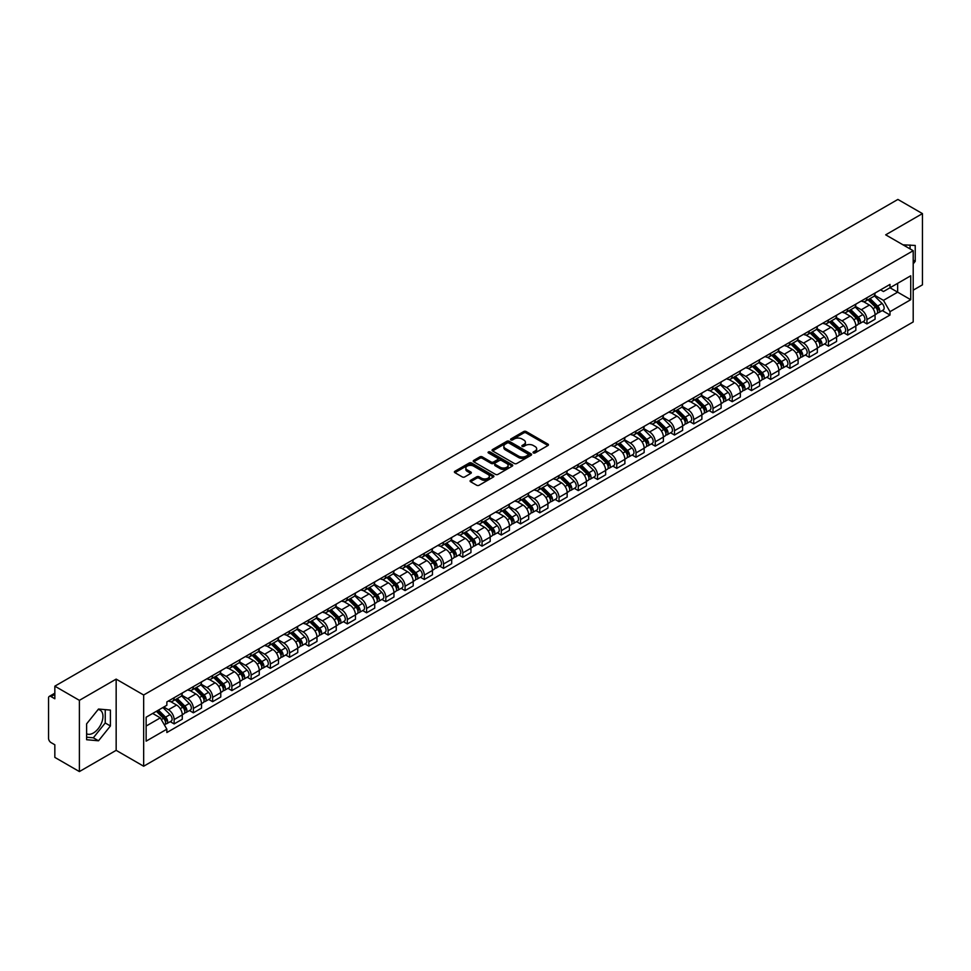 <?xml version="1.0" encoding="UTF-8"?>
<svg xmlns="http://www.w3.org/2000/svg" width="971" height="971" viewBox="0 0 971 971"><rect width="100%" height="100%" fill="white"/><g stroke="black" fill="none" stroke-linecap="round" stroke-linejoin="round"><path stroke-width="1.46" d="M533.395 452.935A1.202 0.692 0 0 0 535.094 452.935L547.96 445.507A1.711 0.983 0 0 0 548.457 444.803A1.711 0.983 0 0 0 547.96 444.111L526.161 431.525A1.711 0.983 0 0 0 523.745 431.525L510.88 438.953A1.202 0.692 0 0 0 512.567 439.936L514.242 438.977A5.474 3.168 0 0 1 521.985 438.977L523.806 440.021A5.474 3.168 0 0 1 525.408 442.254A5.474 3.168 0 0 1 523.806 444.5L522.143 445.458A1.202 0.692 0 0 0 523.83 446.429L525.493 445.471A5.474 3.168 0 0 1 533.249 445.471L535.07 446.526A5.474 3.168 0 0 1 536.672 448.76A5.474 3.168 0 0 1 535.07 450.993L533.395 451.952A1.202 0.692 0 0 0 533.395 452.935L533.395 451.952M903.091 244.886A13.606 7.853 -60 0 1 904.948 245.481A13.606 7.853 -60 0 1 906.404 246.792M98.132 709.522A13.606 7.853 -60 0 1 100.134 710.141A13.606 7.853 -60 0 1 102.222 721.04A13.606 7.853 -60 0 1 93.325 733.032A13.606 7.853 -60 0 1 86.613 733.748M470.583 480.317A1.711 0.983 0 0 0 470.085 481.021A1.711 0.983 0 0 0 470.583 481.725L476.7 485.257A1.711 0.983 0 0 0 479.116 485.257L493.414 477.004A1.711 0.983 0 0 0 493.911 476.3A1.711 0.983 0 0 0 493.414 475.608L471.615 463.021A1.711 0.983 0 0 0 469.187 463.021L454.901 471.275A1.711 0.983 0 0 0 454.404 471.967A1.711 0.983 0 0 0 454.901 472.671L462.293 476.931A1.711 0.983 0 0 0 464.708 476.931L470.826 473.399A1.711 0.983 0 0 0 471.323 472.707A1.711 0.983 0 0 0 470.826 472.003L467.16 469.891A4.576 2.646 0 0 1 465.825 468.022A4.576 2.646 0 0 1 468.653 465.57A4.576 2.646 0 0 1 473.642 466.153L487.988 474.431A4.576 2.646 0 0 1 489.335 476.3A4.576 2.646 0 0 1 486.507 478.752A4.576 2.646 0 0 1 481.519 478.169L479.116 476.797A1.711 0.983 0 0 0 476.7 476.797L470.583 480.317L470.583 481.725M143.659 695.005L116.156 679.117L79.391 700.346L54.837 686.169L897.896 199.431L922.45 213.608L885.686 234.836L913.201 250.712L143.659 695.005L143.659 766.228L913.201 321.935L913.201 250.712M514.363 463.507A1.711 0.983 0 0 0 516.778 463.507L531.064 455.265A1.711 0.983 0 0 0 531.574 454.562A1.711 0.983 0 0 0 531.064 453.858L509.277 441.283A1.711 0.983 0 0 0 506.85 441.283L492.564 449.524A1.711 0.983 0 0 0 492.066 450.228A1.711 0.983 0 0 0 492.564 450.92L514.363 463.507M488.862 453.19A1.202 0.692 0 0 1 490.076 453.36L490.076 451.94L512.239 464.733A1.711 0.983 0 0 1 512.737 465.437A1.711 0.983 0 0 1 512.239 466.129L497.953 474.382A1.711 0.983 0 0 1 495.526 474.382L473.739 461.795L473.739 460.4A1.711 0.983 0 0 0 473.229 461.104A1.711 0.983 0 0 0 473.739 461.795M473.739 460.4L479.844 456.868A1.711 0.983 0 0 1 482.271 456.868L491.108 461.978A1.711 0.983 0 0 0 493.535 461.978L497.589 459.635A1.711 0.983 0 0 0 498.087 458.931A1.711 0.983 0 0 0 497.589 458.227L488.389 452.923A1.202 0.692 0 0 1 490.076 451.94M79.391 700.346L79.391 771.569L54.837 757.392L54.837 744.781L51.014 742.584A3.483 2.015 -120 0 1 48.55 738.3L48.55 697.991A3.483 2.015 -120 0 1 49.278 696.401L54.837 693.185M913.201 290.171L922.45 284.831L922.45 213.608M79.391 771.569L116.156 750.34L143.659 766.228M54.837 686.169L54.837 698.78L51.014 696.571A3.483 2.015 -120 0 0 49.278 696.401M866.933 297.721A8.023 4.637 60 0 1 865.27 301.326L873.415 296.628A8.023 4.637 -120 0 0 875.077 293.024M855.378 306.363L861.265 309.761A8.023 4.637 60 0 1 866.933 319.593L875.077 314.883A8.023 4.637 -120 0 0 869.409 305.052L863.571 301.69M875.077 314.883L875.077 319.228L866.933 323.926L863.037 321.68M865.27 301.326A8.023 4.637 60 0 1 861.326 300.961M866.933 319.593L866.933 323.926M847.695 308.827A8.023 4.637 60 0 1 846.032 312.431L854.177 307.734A8.023 4.637 -120 0 0 855.839 304.129M843.787 332.786L847.695 335.044L855.839 330.346L855.839 326.001A8.023 4.637 -120 0 0 850.159 316.17L844.333 312.808M846.032 312.431A8.023 4.637 60 0 1 842.075 312.067M836.14 317.468L842.015 320.867A8.023 4.637 60 0 1 847.695 330.698L847.695 335.044M828.445 319.945A8.023 4.637 60 0 1 826.782 323.549L834.926 318.84A8.023 4.637 -120 0 0 836.589 315.247M824.549 343.904L828.445 346.149L836.589 341.452L836.589 337.107A8.023 4.637 -120 0 0 830.909 327.276L825.083 323.913M826.782 323.549A8.023 4.637 60 0 1 822.838 323.185M816.89 328.586L822.777 331.985A8.023 4.637 60 0 1 828.445 341.804L828.445 346.149M809.207 331.05A8.023 4.637 60 0 1 807.544 334.655L815.689 329.958A8.023 4.637 -120 0 0 817.339 326.353M805.299 355.01L809.207 357.267L817.339 352.558L817.339 348.213A8.023 4.637 -120 0 0 811.671 338.394L805.845 335.019M807.544 334.655A8.023 4.637 60 0 1 803.587 334.291M797.652 339.692L803.527 343.091A8.023 4.637 60 0 1 809.207 352.922L809.207 357.267M789.957 342.168A8.023 4.637 60 0 1 788.294 345.761L796.438 341.064A8.023 4.637 -120 0 0 798.101 337.459M786.061 366.116L789.957 368.373L798.101 363.676L798.101 359.331A8.023 4.637 -120 0 0 792.421 349.499L786.595 346.137M788.294 345.761A8.023 4.637 60 0 1 784.35 345.409M778.402 350.81L784.289 354.197A8.023 4.637 60 0 1 789.957 364.028L789.957 368.373M770.719 353.274A8.023 4.637 60 0 1 769.056 356.879L777.188 352.182A8.023 4.637 -120 0 0 778.851 348.577M766.811 377.234L770.719 379.491L778.851 374.782L778.851 370.437A8.023 4.637 -120 0 0 773.183 360.605L767.357 357.243M769.056 356.879A8.023 4.637 60 0 1 765.099 356.515M759.164 361.916L765.039 365.314A8.023 4.637 60 0 1 770.719 375.146L770.719 379.491M751.469 364.38A8.023 4.637 60 0 1 749.806 367.985L757.95 363.288A8.023 4.637 -120 0 0 759.613 359.683M747.561 388.339L751.469 390.597L759.613 385.9L759.613 381.554A8.023 4.637 -120 0 0 753.933 371.723L748.107 368.361M749.806 367.985A8.023 4.637 60 0 1 745.862 367.621M739.914 373.022L745.801 376.42A8.023 4.637 60 0 1 751.469 386.252L751.469 390.597M732.219 375.498A8.023 4.637 60 0 1 730.568 379.103L738.7 374.393A8.023 4.637 -120 0 0 740.363 370.801M728.323 399.457L732.219 401.703L740.363 397.005L740.363 392.66A8.023 4.637 -120 0 0 734.695 382.829L728.869 379.467M730.568 379.103A8.023 4.637 60 0 1 726.611 378.739M720.664 384.14L726.551 387.538A8.023 4.637 60 0 1 732.219 397.357L732.219 401.703M712.981 386.604A8.023 4.637 60 0 1 711.318 390.208L719.462 385.511A8.023 4.637 -120 0 0 721.125 381.906M709.073 410.563L712.981 412.821L721.125 408.111L721.125 403.766A8.023 4.637 -120 0 0 715.445 393.947L709.619 390.585M711.318 390.208A8.023 4.637 60 0 1 707.374 389.844M701.426 395.246L707.301 398.644A8.023 4.637 60 0 1 712.981 408.475L712.981 412.821M693.731 397.722A8.023 4.637 60 0 1 692.068 401.326L700.212 396.617A8.023 4.637 -120 0 0 701.875 393.012M689.835 421.669L693.731 423.926L701.875 419.229L701.875 414.884A8.023 4.637 -120 0 0 696.207 405.053L690.381 401.691M692.068 401.326A8.023 4.637 60 0 1 688.123 400.962M682.176 406.364L688.063 409.75A8.023 4.637 60 0 1 693.731 419.581L693.731 423.926M674.493 408.827A8.023 4.637 60 0 1 672.83 412.432L680.974 407.735A8.023 4.637 -120 0 0 682.637 404.13M670.585 432.787L674.493 435.044L682.637 430.335L682.637 425.99A8.023 4.637 -120 0 0 676.957 416.171L671.131 412.796M672.83 412.432A8.023 4.637 60 0 1 668.873 412.068M662.938 417.469L668.813 420.868A8.023 4.637 60 0 1 674.493 430.699L674.493 435.044M655.243 419.945A8.023 4.637 60 0 1 653.58 423.538L661.724 418.841A8.023 4.637 -120 0 0 663.387 415.236M651.347 443.893L655.243 446.15L663.387 441.453L663.387 437.108A8.023 4.637 -120 0 0 657.719 427.276L651.881 423.914M653.58 423.538A8.023 4.637 60 0 1 649.635 423.174M643.688 428.575L649.575 431.974A8.023 4.637 60 0 1 655.243 441.805L655.243 446.15M636.005 431.051A8.023 4.637 60 0 1 634.342 434.656L642.486 429.947A8.023 4.637 -120 0 0 644.149 426.354M632.097 455.011L636.005 457.256L644.149 452.559L644.149 448.214A8.023 4.637 -120 0 0 638.469 438.382L632.643 435.02M634.342 434.656A8.023 4.637 60 0 1 630.385 434.292M624.45 439.693L630.325 443.092A8.023 4.637 60 0 1 636.005 452.911L636.005 457.256M616.755 442.157A8.023 4.637 60 0 1 615.092 445.762L623.236 441.065A8.023 4.637 -120 0 0 624.899 437.46M612.859 466.116L616.755 468.374L624.899 463.665L624.899 459.332A8.023 4.637 -120 0 0 619.231 449.5L613.393 446.138M615.092 445.762A8.023 4.637 60 0 1 611.147 445.398M605.2 450.799L611.087 454.197A8.023 4.637 60 0 1 616.755 464.029L616.755 468.374M597.517 453.275A8.023 4.637 60 0 1 595.854 456.88L603.998 452.17A8.023 4.637 -120 0 0 605.649 448.566M593.609 477.222L597.517 479.48L605.649 474.783L605.649 470.437A8.023 4.637 -120 0 0 599.981 460.606L594.155 457.244M595.854 456.88A8.023 4.637 60 0 1 591.897 456.516M585.962 461.917L591.837 465.303A8.023 4.637 60 0 1 597.517 475.135L597.517 479.48M578.267 464.381A8.023 4.637 60 0 1 576.604 467.986L584.748 463.288A8.023 4.637 -120 0 0 586.411 459.684M574.371 488.34L578.267 490.598L586.411 485.888L586.411 481.543A8.023 4.637 -120 0 0 580.731 471.724L574.905 468.35M576.604 467.986A8.023 4.637 60 0 1 572.659 467.621M566.712 473.023L572.599 476.421A8.023 4.637 60 0 1 578.267 486.253L578.267 490.598M559.029 475.499A8.023 4.637 60 0 1 557.366 479.091L565.498 474.394A8.023 4.637 -120 0 0 567.161 470.789M555.121 499.446L559.029 501.704L567.161 497.006L567.161 492.661A8.023 4.637 -120 0 0 561.493 482.83L555.667 479.468M557.366 479.091A8.023 4.637 60 0 1 553.409 478.739M547.474 484.141L553.349 487.527A8.023 4.637 60 0 1 559.029 497.358L559.029 501.704M539.779 486.605A8.023 4.637 60 0 1 538.116 490.209L546.26 485.5A8.023 4.637 -120 0 0 547.923 481.907M535.871 510.564L539.779 512.809L547.923 508.112L547.923 503.767A8.023 4.637 -120 0 0 542.243 493.936L536.417 490.573M538.116 490.209A8.023 4.637 60 0 1 534.171 489.845M528.224 495.246L534.111 498.645A8.023 4.637 60 0 1 539.779 508.464L539.779 512.809M520.529 497.71A8.023 4.637 60 0 1 518.878 501.315L527.01 496.618A8.023 4.637 -120 0 0 528.673 493.013M516.633 521.67L520.541 523.927L528.673 519.23L528.673 514.885A8.023 4.637 -120 0 0 523.005 505.054L517.179 501.691M518.878 501.315A8.023 4.637 60 0 1 514.921 500.951M508.974 506.352L514.861 509.751A8.023 4.637 60 0 1 520.541 519.582L520.541 523.927M501.291 508.828A8.023 4.637 60 0 1 499.628 512.433L507.772 507.724A8.023 4.637 -120 0 0 509.435 504.119M497.383 532.788L501.291 535.033L509.435 530.336L509.435 525.991A8.023 4.637 -120 0 0 503.755 516.159L497.929 512.797M499.628 512.433A8.023 4.637 60 0 1 495.683 512.069M489.736 517.47L495.611 520.857A8.023 4.637 60 0 1 501.291 530.688L501.291 535.033M482.041 519.934A8.023 4.637 60 0 1 480.378 523.539L488.522 518.842A8.023 4.637 -120 0 0 490.185 515.237M478.145 543.894L482.041 546.151L490.185 541.442L490.185 537.097A8.023 4.637 -120 0 0 484.517 527.277L478.691 523.903M480.378 523.539A8.023 4.637 60 0 1 476.433 523.175M470.486 528.576L476.373 531.974A8.023 4.637 60 0 1 482.041 541.806L482.041 546.151M462.803 531.052A8.023 4.637 60 0 1 461.14 534.645L469.284 529.948A8.023 4.637 -120 0 0 470.947 526.343M458.895 554.999L462.803 557.257L470.947 552.56L470.947 548.214A8.023 4.637 -120 0 0 465.267 538.383L459.441 535.021M461.14 534.645A8.023 4.637 60 0 1 457.183 534.293M451.248 539.694L457.123 543.08A8.023 4.637 60 0 1 462.803 552.912L462.803 557.257M443.553 542.158A8.023 4.637 60 0 1 441.89 545.763L450.034 541.053A8.023 4.637 -120 0 0 451.697 537.461M439.657 566.117L443.553 568.363L451.697 563.666L451.697 559.32A8.023 4.637 -120 0 0 446.029 549.489L440.191 546.127M441.89 545.763A8.023 4.637 60 0 1 437.945 545.399M431.998 550.8L437.885 554.198A8.023 4.637 60 0 1 443.553 564.017L443.553 568.363M424.315 553.264A8.023 4.637 60 0 1 422.652 556.869L430.796 552.171A8.023 4.637 -120 0 0 432.459 548.566M420.407 577.223L424.315 579.481L432.459 574.783L432.459 570.438A8.023 4.637 -120 0 0 426.779 560.607L420.953 557.245M422.652 556.869A8.023 4.637 60 0 1 418.695 556.504M412.76 561.906L418.635 565.304A8.023 4.637 60 0 1 424.315 575.135L424.315 579.481M405.065 564.382A8.023 4.637 60 0 1 403.402 567.986L411.546 563.277A8.023 4.637 -120 0 0 413.209 559.684M401.169 588.341L405.065 590.586L413.209 585.889L413.209 581.544A8.023 4.637 -120 0 0 407.541 571.713L401.703 568.351M403.402 567.986A8.023 4.637 60 0 1 399.457 567.622M393.51 573.024L399.397 576.41A8.023 4.637 60 0 1 405.065 586.241L405.065 590.586M385.827 575.487A8.023 4.637 60 0 1 384.164 579.092L392.308 574.395A8.023 4.637 -120 0 0 393.959 570.79M381.919 599.447L385.827 601.704L393.959 596.995L393.959 592.65A8.023 4.637 -120 0 0 388.291 582.831L382.465 579.456M384.164 579.092A8.023 4.637 60 0 1 380.207 578.728M374.272 584.129L380.147 587.528A8.023 4.637 60 0 1 385.827 597.359L385.827 601.704M366.577 586.605A8.023 4.637 60 0 1 364.914 590.198L373.058 585.501A8.023 4.637 -120 0 0 374.721 581.896M362.681 610.553L366.577 612.81L374.721 608.113L374.721 603.768A8.023 4.637 -120 0 0 369.041 593.936L363.215 590.574M364.914 590.198A8.023 4.637 60 0 1 360.969 589.846M355.022 595.247L360.909 598.634A8.023 4.637 60 0 1 366.577 608.465L366.577 612.81M347.339 597.711A8.023 4.637 60 0 1 345.676 601.316L353.808 596.619A8.023 4.637 -120 0 0 355.471 593.014M343.431 621.671L347.339 623.916L355.471 619.219L355.471 614.874A8.023 4.637 -120 0 0 349.803 605.042L343.977 601.68M345.676 601.316A8.023 4.637 60 0 1 341.719 600.952M335.784 606.353L341.658 609.752A8.023 4.637 60 0 1 347.339 619.571L347.339 623.916M328.089 608.817A8.023 4.637 60 0 1 326.426 612.422L334.57 607.725A8.023 4.637 -120 0 0 336.233 604.12M324.18 632.776L328.089 635.034L336.233 630.337L336.233 625.992A8.023 4.637 -120 0 0 330.553 616.16L324.727 612.798M326.426 612.422A8.023 4.637 60 0 1 322.481 612.058M316.534 617.459L322.421 620.857A8.023 4.637 60 0 1 328.089 630.689L328.089 635.034M308.839 619.935A8.023 4.637 60 0 1 307.188 623.54L315.32 618.83A8.023 4.637 -120 0 0 316.983 615.238M304.943 643.894L308.851 646.14L316.983 641.443L316.983 637.097A8.023 4.637 -120 0 0 311.315 627.266L305.489 623.904M307.188 623.54A8.023 4.637 60 0 1 303.231 623.176M297.284 628.577L303.17 631.975A8.023 4.637 60 0 1 308.851 641.795L308.851 646.14M289.601 631.041A8.023 4.637 60 0 1 287.938 634.646L296.082 629.948A8.023 4.637 -120 0 0 297.745 626.344M285.692 655L289.601 657.258L297.745 652.548L297.745 648.203A8.023 4.637 -120 0 0 292.065 638.384L286.239 635.01M287.938 634.646A8.023 4.637 60 0 1 283.993 634.281M278.046 639.683L283.92 643.081A8.023 4.637 60 0 1 289.601 652.913L289.601 657.258M270.351 642.159A8.023 4.637 60 0 1 268.688 645.751L276.832 641.054A8.023 4.637 -120 0 0 278.495 637.449M266.455 666.106L270.351 668.364L278.495 663.666L278.495 659.321A8.023 4.637 -120 0 0 272.827 649.49L267.001 646.128M268.688 645.751A8.023 4.637 60 0 1 264.743 645.399M258.796 650.801L264.682 654.187A8.023 4.637 60 0 1 270.351 664.018L270.351 668.364M251.113 653.265A8.023 4.637 60 0 1 249.45 656.869L257.594 652.172A8.023 4.637 -120 0 0 259.257 648.567M247.204 677.224L251.113 679.469L259.257 674.772L259.257 670.427A8.023 4.637 -120 0 0 253.577 660.596L247.751 657.233M249.45 656.869A8.023 4.637 60 0 1 245.493 656.505M239.558 661.906L245.432 665.305A8.023 4.637 60 0 1 251.113 675.136L251.113 679.469M231.863 664.37A8.023 4.637 60 0 1 230.2 667.975L238.344 663.278A8.023 4.637 -120 0 0 240.007 659.673M227.967 688.33L231.863 690.587L240.007 685.89L240.007 681.545A8.023 4.637 -120 0 0 234.339 671.714L228.501 668.351M230.2 667.975A8.023 4.637 60 0 1 226.255 667.611M220.308 673.012L226.194 676.411A8.023 4.637 60 0 1 231.863 686.242L231.863 690.587M212.625 675.488A8.023 4.637 60 0 1 210.962 679.093L219.106 674.384A8.023 4.637 -120 0 0 220.769 670.791M208.716 699.448L212.625 701.693L220.769 696.996L220.769 692.651A8.023 4.637 -120 0 0 215.089 682.819L209.263 679.457M210.962 679.093A8.023 4.637 60 0 1 207.005 678.729M201.07 684.13L206.944 687.529A8.023 4.637 60 0 1 212.625 697.348L212.625 701.693M193.375 686.594A8.023 4.637 60 0 1 191.712 690.199L199.856 685.502A8.023 4.637 -120 0 0 201.519 681.897M189.479 710.554L193.375 712.811L201.519 708.102L201.519 703.757A8.023 4.637 -120 0 0 195.851 693.937L190.013 690.563M191.712 690.199A8.023 4.637 60 0 1 187.767 689.835M181.82 695.236L187.706 698.635A8.023 4.637 60 0 1 193.375 708.466L193.375 712.811M174.137 697.712A8.023 4.637 60 0 1 172.474 701.305L180.618 696.608A8.023 4.637 -120 0 0 182.269 693.003M170.228 721.659L174.137 723.917L182.281 719.22L182.281 714.874A8.023 4.637 -120 0 0 176.601 705.043L170.775 701.681M172.474 701.305A8.023 4.637 60 0 1 168.517 700.953M163.771 707.034L168.456 709.74A8.023 4.637 60 0 1 174.137 719.572L174.137 723.917M880.563 289.856L883.464 291.531L910.725 275.788L897.653 283.338L897.653 292.162L883.464 300.355L874.628 295.257M146.136 726.053L160.312 717.86L166.854 729.185L146.136 741.152L146.136 717.217L166.854 705.262L166.854 701.912L890.006 284.406L890.006 287.756L910.725 299.711L890.006 311.679L883.464 300.355M910.725 275.788L910.725 299.711M166.854 729.185L166.854 732.535L890.006 315.029L890.006 311.679M913.201 263.857L915.228 261.32L915.228 245.445L902.981 244.813M116.156 679.117L116.156 750.34M86.613 739.72L98.508 740.788L110.415 725.98L110.415 710.104L98.508 709.036L86.613 723.856L86.613 739.72M160.312 717.86L152.665 713.442M882.275 310.562L890.006 315.029M910.058 248.904L910.058 244.983M913.201 260.143L915.228 261.32M86.613 737.195L93.325 737.802L105.232 722.982L105.232 709.643M93.325 737.802L98.508 740.788M105.232 722.982L110.415 725.98M533.88 453.105L535.07 452.425A5.474 3.168 0 0 0 536.672 450.18L536.672 448.76M525.408 442.254L525.408 443.686A5.474 3.168 0 0 1 523.806 445.92L522.616 446.599M547.96 444.111L547.96 445.507L526.161 432.945A1.711 0.983 0 0 0 523.745 432.945L511.353 440.106M531.04 455.278L509.277 442.703A1.711 0.983 0 0 0 506.85 442.703L492.588 450.945M528.042 455.047A1.202 0.692 0 0 0 528.042 454.076L508.913 443.031A1.202 0.692 0 0 0 507.214 443.031L505.454 444.038A5.474 3.168 0 0 0 503.852 446.272A5.474 3.168 0 0 0 505.454 448.517L518.538 456.067A5.474 3.168 0 0 0 526.282 456.067L528.042 455.047L528.042 456.479A1.202 0.692 0 0 0 528.394 455.982L528.394 454.562M503.852 446.272L503.852 447.704A5.474 3.168 0 0 0 505.454 449.937L505.454 448.517M528.042 456.479L526.282 457.487A5.474 3.168 0 0 1 518.538 457.487L505.454 449.937M473.751 461.808L479.844 458.288L479.844 456.868M498.087 458.931L498.087 460.351A1.711 0.983 0 0 1 497.589 461.055L493.535 463.398A1.711 0.983 0 0 1 491.108 463.398L482.271 458.288A1.711 0.983 0 0 0 479.844 458.288M490.076 453.36L512.215 466.141M500.283 467.269A4.576 2.646 0 0 0 505.272 467.84A4.576 2.646 0 0 0 508.1 465.4A4.576 2.646 0 0 0 506.765 463.531L501.704 460.606A1.711 0.983 0 0 0 499.288 460.606L495.222 462.949A1.711 0.983 0 0 0 494.725 463.653A1.711 0.983 0 0 0 495.222 464.344L500.283 467.269L500.283 468.69A4.576 2.646 0 0 0 505.272 469.26A4.576 2.646 0 0 0 508.1 466.82L508.1 465.4M494.725 463.653L494.725 465.073A1.711 0.983 0 0 0 495.222 465.777L495.222 464.344M500.283 468.69L495.222 465.777M489.335 476.3L489.335 477.732A4.576 2.646 0 0 1 486.507 480.172A4.576 2.646 0 0 1 481.519 479.601L479.116 478.218A1.711 0.983 0 0 0 476.7 478.218L470.607 481.737M465.825 468.022L465.825 469.442A4.576 2.646 0 0 0 467.16 471.311L467.16 469.891M470.826 472.003L470.826 473.399L467.16 471.311M493.414 475.608L493.414 477.004L471.615 464.441A1.711 0.983 0 0 0 469.187 464.441L454.926 472.683L454.901 471.275M867.977 299.772L875.551 307.249A4.357 2.512 60 0 1 876.704 313.779L875.077 314.725M869.482 301.253L872.698 303.11M868.814 299.286L877.116 307.467A2.088 1.214 60 0 1 877.663 310.611A2.088 1.214 60 0 1 877.481 310.684M870.065 298.558L877.65 306.035A4.357 2.512 60 0 1 878.804 312.577A4.357 2.512 60 0 1 877.481 312.711M874.313 295.791L882.093 303.474A4.357 2.512 60 0 1 883.246 310.004L878.804 312.577M848.727 310.878L856.313 318.354A4.357 2.512 60 0 1 857.466 324.897L855.827 325.831M850.244 312.371L853.448 314.228M849.564 310.392L857.866 318.585A2.088 1.214 60 0 1 858.425 321.717A2.088 1.214 60 0 1 858.23 321.802M850.827 309.664L858.4 317.141A4.357 2.512 60 0 1 859.553 323.683A4.357 2.512 60 0 1 858.243 323.829M855.063 306.909L862.843 314.58A4.357 2.512 60 0 1 863.996 321.122L859.553 323.683M829.489 321.984L837.063 329.472A4.357 2.512 60 0 1 838.216 336.002L836.589 336.949M830.994 323.477L834.21 325.334M830.326 321.498L838.628 329.691A2.088 1.214 60 0 1 839.175 332.835A2.088 1.214 60 0 1 838.993 332.907M831.577 320.782L839.162 328.259A4.357 2.512 60 0 1 840.316 334.801A4.357 2.512 60 0 1 838.993 334.934M835.825 318.015L843.605 325.698A4.357 2.512 60 0 1 844.758 332.228L840.316 334.801M810.239 333.102L817.825 340.578A4.357 2.512 60 0 1 818.966 347.12L817.339 348.055M811.756 334.594L814.96 336.452M811.076 332.616L819.378 340.809A2.088 1.214 60 0 1 819.937 343.94A2.088 1.214 60 0 1 819.742 344.013M812.339 331.888L819.912 339.365A4.357 2.512 60 0 1 821.065 345.907A4.357 2.512 60 0 1 819.755 346.04M816.575 329.133L824.355 336.803A4.357 2.512 60 0 1 825.508 343.346L821.065 345.907M790.989 344.207L798.575 351.684A4.357 2.512 60 0 1 799.728 358.226L798.101 359.173M792.506 345.7L795.722 347.557M791.838 343.722L800.14 351.915A2.088 1.214 60 0 1 800.687 355.058A2.088 1.214 60 0 1 800.505 355.131M793.089 342.994L800.674 350.482A4.357 2.512 60 0 1 801.828 357.012A4.357 2.512 60 0 1 800.505 357.158M797.337 340.238L805.117 347.909A4.357 2.512 60 0 1 806.27 354.451L801.828 357.012M771.751 355.325L779.337 362.802A4.357 2.512 60 0 1 780.478 369.344L778.851 370.279M773.256 356.806L776.472 358.663M772.588 354.84L780.89 363.02A2.088 1.214 60 0 1 781.449 366.164A2.088 1.214 60 0 1 781.254 366.237M773.851 354.112L781.424 361.588A4.357 2.512 60 0 1 782.577 368.13A4.357 2.512 60 0 1 781.267 368.264M778.087 351.344L785.867 359.027A4.357 2.512 60 0 1 787.02 365.569L782.577 368.13M752.501 366.431L760.087 373.908A4.357 2.512 60 0 1 761.24 380.45L759.613 381.385M754.018 367.924L757.234 369.781M753.35 365.946L761.652 374.138A2.088 1.214 60 0 1 762.199 377.27A2.088 1.214 60 0 1 762.004 377.355M754.601 365.217L762.186 372.694A4.357 2.512 60 0 1 763.34 379.236A4.357 2.512 60 0 1 762.017 379.382M758.849 362.462L766.629 370.133A4.357 2.512 60 0 1 767.77 376.675L763.34 379.236M733.263 377.537L740.837 385.026A4.357 2.512 60 0 1 741.99 391.556L740.363 392.502M734.768 379.03L737.984 380.887M734.1 377.051L742.402 385.244A2.088 1.214 60 0 1 742.961 388.388A2.088 1.214 60 0 1 742.766 388.461M735.363 376.335L742.936 383.812A4.357 2.512 60 0 1 744.089 390.354A4.357 2.512 60 0 1 742.766 390.488M739.599 373.568L747.379 381.251A4.357 2.512 60 0 1 748.532 387.781L744.089 390.354M714.013 388.655L721.599 396.132A4.357 2.512 60 0 1 722.752 402.674L721.125 403.608M715.53 390.148L718.746 392.005M714.862 388.169L723.164 396.362A2.088 1.214 60 0 1 723.711 399.494A2.088 1.214 60 0 1 723.516 399.567M716.113 387.441L723.698 394.918A4.357 2.512 60 0 1 724.839 401.46A4.357 2.512 60 0 1 723.529 401.606M720.361 384.686L728.141 392.357A4.357 2.512 60 0 1 729.282 398.899L724.839 401.46M694.775 399.761L702.349 407.237A4.357 2.512 60 0 1 703.502 413.78L701.875 414.726M696.28 401.254L699.496 403.111M695.612 399.275L703.914 407.468A2.088 1.214 60 0 1 704.473 410.612A2.088 1.214 60 0 1 704.278 410.684M696.875 398.547L704.448 406.036A4.357 2.512 60 0 1 705.601 412.566A4.357 2.512 60 0 1 704.278 412.711M701.111 395.792L708.891 403.463A4.357 2.512 60 0 1 710.044 410.005L705.601 412.566M675.525 410.879L683.111 418.355A4.357 2.512 60 0 1 684.264 424.897L682.637 425.832M677.042 412.359L680.258 414.216M676.362 410.393L684.664 418.574A2.088 1.214 60 0 1 685.223 421.717A2.088 1.214 60 0 1 685.028 421.79M677.624 409.665L685.21 417.142A4.357 2.512 60 0 1 686.351 423.684A4.357 2.512 60 0 1 685.041 423.817M681.873 406.898L689.641 414.581A4.357 2.512 60 0 1 690.794 421.123L686.351 423.684M656.287 421.984L663.861 429.461A4.357 2.512 60 0 1 665.014 436.003L663.387 436.938M657.792 423.477L661.008 425.334M657.124 421.499L665.426 429.692A2.088 1.214 60 0 1 665.972 432.823A2.088 1.214 60 0 1 665.79 432.908M658.374 420.771L665.96 428.247A4.357 2.512 60 0 1 667.113 434.79A4.357 2.512 60 0 1 665.79 434.935M662.623 418.016L670.403 425.686A4.357 2.512 60 0 1 671.556 432.229L667.113 434.79M637.037 433.09L644.623 440.579A4.357 2.512 60 0 1 645.776 447.109L644.137 448.056M638.554 434.583L641.758 436.44M637.874 432.605L646.176 440.798A2.088 1.214 60 0 1 646.735 443.941A2.088 1.214 60 0 1 646.54 444.014M639.136 431.889L646.722 439.365A4.357 2.512 60 0 1 647.863 445.907A4.357 2.512 60 0 1 646.552 446.041M643.372 429.121L651.153 436.804A4.357 2.512 60 0 1 652.306 443.334L647.863 445.907M617.799 444.208L625.373 451.685A4.357 2.512 60 0 1 626.526 458.227L624.899 459.162M619.304 445.701L622.52 447.558M618.636 443.723L626.938 451.916A2.088 1.214 60 0 1 627.484 455.047A2.088 1.214 60 0 1 627.302 455.12M619.886 442.994L627.472 450.471A4.357 2.512 60 0 1 628.625 457.013A4.357 2.512 60 0 1 627.302 457.159M624.135 440.239L631.915 447.91A4.357 2.512 60 0 1 633.068 454.452L628.625 457.013M598.549 455.314L606.135 462.791A4.357 2.512 60 0 1 607.276 469.333L605.649 470.28M600.066 456.807L603.27 458.664M599.386 454.829L607.688 463.021A2.088 1.214 60 0 1 608.247 466.165A2.088 1.214 60 0 1 608.052 466.238M600.648 454.1L608.222 461.589A4.357 2.512 60 0 1 609.375 468.119A4.357 2.512 60 0 1 608.064 468.265M604.884 451.345L612.665 459.016A4.357 2.512 60 0 1 613.818 465.558L609.375 468.119M579.299 466.432L586.885 473.909A4.357 2.512 60 0 1 588.038 480.451L586.411 481.385M580.816 467.925L584.032 469.77M580.148 465.946L588.45 474.127A2.088 1.214 60 0 1 588.996 477.271A2.088 1.214 60 0 1 588.814 477.344M581.398 465.218L588.984 472.695A4.357 2.512 60 0 1 590.137 479.237A4.357 2.512 60 0 1 588.814 479.371M585.647 462.451L593.427 470.134A4.357 2.512 60 0 1 594.58 476.676L590.137 479.237M560.061 477.538L567.647 485.015A4.357 2.512 60 0 1 568.788 491.557L567.161 492.491M561.566 479.031L564.782 480.888M560.898 477.052L569.2 485.245A2.088 1.214 60 0 1 569.759 488.377A2.088 1.214 60 0 1 569.564 488.462M562.16 476.324L569.734 483.801A4.357 2.512 60 0 1 570.887 490.343A4.357 2.512 60 0 1 569.576 490.489M566.396 473.569L574.177 481.24A4.357 2.512 60 0 1 575.33 487.782L570.887 490.343M540.811 488.644L548.397 496.132A4.357 2.512 60 0 1 549.55 502.662L547.923 503.609M542.328 490.137L545.544 491.994M541.66 488.158L549.962 496.351A2.088 1.214 60 0 1 550.508 499.495A2.088 1.214 60 0 1 550.314 499.567M542.91 487.442L550.496 494.919A4.357 2.512 60 0 1 551.649 501.461A4.357 2.512 60 0 1 550.326 501.594M547.159 484.675L554.939 492.358A4.357 2.512 60 0 1 556.08 498.888L551.649 501.461M521.573 499.762L529.146 507.238A4.357 2.512 60 0 1 530.3 513.78L528.673 514.715M523.078 501.254L526.294 503.112M522.41 499.276L530.712 507.469A2.088 1.214 60 0 1 531.271 510.6A2.088 1.214 60 0 1 531.076 510.673M523.672 498.548L531.246 506.025A4.357 2.512 60 0 1 532.399 512.567A4.357 2.512 60 0 1 531.088 512.712M527.908 495.793L535.689 503.464A4.357 2.512 60 0 1 536.842 510.006L532.399 512.567M502.323 510.867L509.909 518.344A4.357 2.512 60 0 1 511.062 524.886L509.435 525.833M503.84 512.36L507.056 514.217M503.172 510.382L511.474 518.575A2.088 1.214 60 0 1 512.02 521.718A2.088 1.214 60 0 1 511.826 521.791M504.422 509.654L512.008 517.142A4.357 2.512 60 0 1 513.149 523.672A4.357 2.512 60 0 1 511.838 523.818M508.67 506.898L516.451 514.569A4.357 2.512 60 0 1 517.592 521.111L513.149 523.672M483.085 521.985L490.658 529.462A4.357 2.512 60 0 1 491.812 536.004L490.185 536.939M484.59 523.478L487.806 525.323M483.922 521.5L492.224 529.681A2.088 1.214 60 0 1 492.783 532.824A2.088 1.214 60 0 1 492.588 532.897M485.184 520.772L492.758 528.248A4.357 2.512 60 0 1 493.911 534.79A4.357 2.512 60 0 1 492.588 534.924M489.42 518.016L497.201 525.687A4.357 2.512 60 0 1 498.354 532.229L493.911 534.79M463.835 533.091L471.421 540.568A4.357 2.512 60 0 1 472.574 547.11L470.947 548.045M465.352 534.584L468.568 536.441M464.672 532.606L472.974 540.798A2.088 1.214 60 0 1 473.532 543.93A2.088 1.214 60 0 1 473.338 544.015M465.934 531.877L473.52 539.366A4.357 2.512 60 0 1 474.661 545.896A4.357 2.512 60 0 1 473.35 546.042M470.182 529.122L477.95 536.793A4.357 2.512 60 0 1 479.104 543.335L474.661 545.896M444.597 544.197L452.17 551.686A4.357 2.512 60 0 1 453.323 558.216L451.697 559.162M446.102 545.69L449.318 547.547M445.434 543.711L453.736 551.904A2.088 1.214 60 0 1 454.282 555.048A2.088 1.214 60 0 1 454.1 555.121M446.684 542.995L454.27 550.472A4.357 2.512 60 0 1 455.423 557.014A4.357 2.512 60 0 1 454.1 557.148M450.932 540.228L458.713 547.911A4.357 2.512 60 0 1 459.866 554.441L455.423 557.014M425.347 555.315L432.932 562.792A4.357 2.512 60 0 1 434.086 569.334L432.447 570.268M426.864 556.808L430.068 558.665M426.184 554.829L434.486 563.022A2.088 1.214 60 0 1 435.044 566.154A2.088 1.214 60 0 1 434.85 566.227M427.446 554.101L435.032 561.578A4.357 2.512 60 0 1 436.173 568.12A4.357 2.512 60 0 1 434.862 568.266M431.682 551.346L439.462 559.017A4.357 2.512 60 0 1 440.616 565.559L436.173 568.12M406.109 566.421L413.682 573.897A4.357 2.512 60 0 1 414.835 580.44L413.209 581.386M407.614 567.914L410.83 569.771M406.946 565.935L415.248 574.128A2.088 1.214 60 0 1 415.794 577.272A2.088 1.214 60 0 1 415.612 577.344M408.196 565.219L415.782 572.696A4.357 2.512 60 0 1 416.935 579.226A4.357 2.512 60 0 1 415.612 579.371M412.444 562.452L420.225 570.123A4.357 2.512 60 0 1 421.378 576.665L416.935 579.226M386.859 577.539L394.444 585.015A4.357 2.512 60 0 1 395.585 591.557L393.959 592.492M388.376 579.032L391.58 580.876M387.696 577.053L395.998 585.234A2.088 1.214 60 0 1 396.556 588.377A2.088 1.214 60 0 1 396.362 588.45M388.958 576.325L396.532 583.802A4.357 2.512 60 0 1 397.685 590.344A4.357 2.512 60 0 1 396.374 590.477M393.194 573.57L400.974 581.241A4.357 2.512 60 0 1 402.128 587.783L397.685 590.344M367.608 588.644L375.194 596.121A4.357 2.512 60 0 1 376.347 602.663L374.721 603.598M369.126 590.137L372.342 591.994M368.458 588.159L376.76 596.352A2.088 1.214 60 0 1 377.306 599.483A2.088 1.214 60 0 1 377.124 599.568M369.708 587.431L377.294 594.92A4.357 2.512 60 0 1 378.447 601.45A4.357 2.512 60 0 1 377.124 601.595M373.956 584.676L381.737 592.346A4.357 2.512 60 0 1 382.89 598.889L378.447 601.45M348.371 599.75L355.956 607.239A4.357 2.512 60 0 1 357.097 613.769L355.471 614.716M349.888 601.243L353.092 603.1M349.208 599.265L357.51 607.458A2.088 1.214 60 0 1 358.068 610.601A2.088 1.214 60 0 1 357.874 610.674M350.47 598.549L358.044 606.025A4.357 2.512 60 0 1 359.197 612.567A4.357 2.512 60 0 1 357.886 612.701M354.706 595.781L362.486 603.464A4.357 2.512 60 0 1 363.64 609.994L359.197 612.567M329.12 610.868L336.706 618.345A4.357 2.512 60 0 1 337.859 624.887L336.233 625.822M330.638 612.361L333.854 614.218M329.97 610.383L338.272 618.576A2.088 1.214 60 0 1 338.818 621.707A2.088 1.214 60 0 1 338.624 621.792M331.22 609.654L338.806 617.131A4.357 2.512 60 0 1 339.959 623.673A4.357 2.512 60 0 1 338.636 623.819M335.468 606.899L343.249 614.57A4.357 2.512 60 0 1 344.389 621.112L339.959 623.673M309.883 621.974L317.456 629.463A4.357 2.512 60 0 1 318.609 635.993L316.983 636.94M311.388 623.467L314.604 625.324M310.72 621.489L319.022 629.681A2.088 1.214 60 0 1 319.58 632.825A2.088 1.214 60 0 1 319.386 632.898M311.982 620.772L319.556 628.249A4.357 2.512 60 0 1 320.709 634.791A4.357 2.512 60 0 1 319.398 634.925M316.218 618.005L323.998 625.688A4.357 2.512 60 0 1 325.151 632.218L320.709 634.791M290.632 633.092L298.218 640.569A4.357 2.512 60 0 1 299.371 647.111L297.745 648.045M292.15 634.585L295.366 636.43M291.482 632.607L299.784 640.787A2.088 1.214 60 0 1 300.33 643.931A2.088 1.214 60 0 1 300.136 644.004M292.732 631.878L300.318 639.355A4.357 2.512 60 0 1 301.459 645.897A4.357 2.512 60 0 1 300.148 646.031M296.98 629.123L304.76 636.794A4.357 2.512 60 0 1 305.901 643.336L301.459 645.897M271.394 644.198L278.968 651.675A4.357 2.512 60 0 1 280.121 658.217L278.495 659.151M272.9 645.691L276.116 647.548M272.232 643.712L280.534 651.905A2.088 1.214 60 0 1 281.092 655.037A2.088 1.214 60 0 1 280.898 655.122M273.494 642.984L281.068 650.473A4.357 2.512 60 0 1 282.221 657.003A4.357 2.512 60 0 1 280.898 657.149M277.73 640.229L285.51 647.9A4.357 2.512 60 0 1 286.663 654.442L282.221 657.003M252.144 655.316L259.73 662.792A4.357 2.512 60 0 1 260.883 669.322L259.257 670.269M253.662 656.797L256.878 658.654M252.982 654.83L261.284 663.011A2.088 1.214 60 0 1 261.842 666.155A2.088 1.214 60 0 1 261.648 666.227M254.244 654.102L261.83 661.579A4.357 2.512 60 0 1 262.971 668.121A4.357 2.512 60 0 1 261.66 668.254M258.492 651.335L266.26 659.018A4.357 2.512 60 0 1 267.413 665.548L262.971 668.121M232.906 666.422L240.48 673.898A4.357 2.512 60 0 1 241.633 680.44L240.007 681.375M234.412 667.914L237.628 669.772M233.744 665.936L242.046 674.129A2.088 1.214 60 0 1 242.592 677.26A2.088 1.214 60 0 1 242.41 677.345M234.994 665.208L242.58 672.685A4.357 2.512 60 0 1 243.733 679.227A4.357 2.512 60 0 1 242.41 679.372M239.242 662.453L247.022 670.124A4.357 2.512 60 0 1 248.175 676.666L243.733 679.227M213.656 677.527L221.242 685.016A4.357 2.512 60 0 1 222.395 691.546L220.757 692.493M215.174 679.02L218.378 680.877M214.494 677.042L222.796 685.235A2.088 1.214 60 0 1 223.354 688.378A2.088 1.214 60 0 1 223.16 688.451M215.756 676.326L223.342 683.802A4.357 2.512 60 0 1 224.483 690.345A4.357 2.512 60 0 1 223.172 690.478M219.992 673.558L227.772 681.241A4.357 2.512 60 0 1 228.925 687.771L224.483 690.345M194.418 688.645L201.992 696.122A4.357 2.512 60 0 1 203.145 702.664L201.519 703.599M195.924 690.138L199.14 691.995M195.256 688.16L203.558 696.353A2.088 1.214 60 0 1 204.104 699.484A2.088 1.214 60 0 1 203.922 699.557M196.506 687.432L204.092 694.908A4.357 2.512 60 0 1 205.245 701.45A4.357 2.512 60 0 1 203.922 701.584M200.754 684.676L208.534 692.347A4.357 2.512 60 0 1 209.687 698.889L205.245 701.45M175.168 699.751L182.754 707.228A4.357 2.512 60 0 1 183.895 713.77L182.269 714.717M176.686 701.244L179.89 703.101M176.006 699.266L184.308 707.458A2.088 1.214 60 0 1 184.866 710.602A2.088 1.214 60 0 1 184.672 710.675M177.268 698.537L184.842 706.026A4.357 2.512 60 0 1 185.995 712.556A4.357 2.512 60 0 1 184.684 712.702M181.504 695.782L189.284 703.453A4.357 2.512 60 0 1 190.437 709.995L185.995 712.556M156.38 711.306L163.504 718.346A4.357 2.512 60 0 1 164.657 724.888L164.439 725.009M157.436 712.35L160.652 714.207M157.217 710.821L165.07 718.564A2.088 1.214 60 0 1 165.616 721.708A2.088 1.214 60 0 1 165.434 721.781M158.467 710.092L165.604 717.132A4.357 2.512 60 0 1 166.757 723.674A4.357 2.512 60 0 1 165.434 723.808M162.91 707.531L170.046 714.571A4.357 2.512 60 0 1 171.199 721.113L166.757 723.674M193.375 708.466L201.519 703.757M212.625 697.348L220.769 692.651M231.863 686.242L240.007 681.545M251.113 675.136L259.257 670.427M270.351 664.018L278.495 659.321M289.601 652.913L297.745 648.203M308.851 641.795L316.983 637.097M328.089 630.689L336.233 625.992M347.339 619.571L355.471 614.874M366.577 608.465L374.721 603.768M385.827 597.359L393.959 592.65M405.065 586.241L413.209 581.544M424.315 575.135L432.459 570.438M443.553 564.017L451.697 559.32M462.803 552.912L470.947 548.214M482.041 541.806L490.185 537.097M501.291 530.688L509.435 525.991M520.541 519.582L528.673 514.885M539.779 508.464L547.923 503.767M559.029 497.358L567.161 492.661M578.267 486.253L586.411 481.543M597.517 475.135L605.649 470.437M616.755 464.029L624.899 459.332M636.005 452.911L644.149 448.214M655.243 441.805L663.387 437.108M674.493 430.699L682.637 425.99M693.731 419.581L701.875 414.884M712.981 408.475L721.125 403.766M732.219 397.357L740.363 392.66M751.469 386.252L759.613 381.554M770.719 375.146L778.851 370.437M789.957 364.028L798.101 359.331M809.207 352.922L817.339 348.213M828.445 341.804L836.589 337.107M847.695 330.698L855.839 326.001M174.137 719.572L182.281 714.874M168.456 709.74L176.601 705.043M187.706 698.635L195.851 693.937M206.944 687.529L215.089 682.819M226.194 676.411L234.339 671.714M245.432 665.305L253.577 660.596M264.682 654.187L272.827 649.49M283.92 643.081L292.065 638.384M303.17 631.975L311.315 627.266M322.421 620.857L330.553 616.16M341.658 609.752L349.803 605.042M360.909 598.634L369.041 593.936M380.147 587.528L388.291 582.831M399.397 576.41L407.541 571.713M418.635 565.304L426.779 560.607M437.885 554.198L446.029 549.489M457.123 543.08L465.267 538.383M476.373 531.974L484.517 527.277M495.611 520.857L503.755 516.159M514.861 509.751L523.005 505.054M534.111 498.645L542.243 493.936M553.349 487.527L561.493 482.83M572.599 476.421L580.731 471.724M591.837 465.303L599.981 460.606M611.087 454.197L619.231 449.5M630.325 443.092L638.469 438.382M649.575 431.974L657.719 427.276M668.813 420.868L676.957 416.171M688.063 409.75L696.207 405.053M707.301 398.644L715.445 393.947M726.551 387.538L734.695 382.829M745.801 376.42L753.933 371.723M765.039 365.314L773.183 360.605M784.289 354.197L792.421 349.499M803.527 343.091L811.671 338.394M822.777 331.985L830.909 327.276M842.015 320.867L850.159 316.17M861.265 309.761L869.409 305.052M54.837 694.362L51.014 696.571M535.07 452.425L535.07 450.993M522.143 446.429L522.143 445.458M523.806 445.92L523.806 444.5M510.88 439.936L510.88 438.953M523.745 432.945L523.745 431.525M526.161 432.945L526.161 431.525M492.564 450.92L492.564 449.524M506.85 442.703L506.85 441.283M509.277 442.703L509.277 441.283M531.064 455.265L531.064 453.858M518.538 457.487L518.538 456.067M526.282 457.487L526.282 456.067M482.271 458.288L482.271 456.868M491.108 463.398L491.108 461.978M493.535 463.398L493.535 461.978M497.589 461.055L497.589 459.635M512.239 466.129L512.239 464.733M476.7 478.218L476.7 476.797M479.116 478.218L479.116 476.797M481.519 479.601L481.519 478.169M469.187 464.441L469.187 463.021M471.615 464.441L471.615 463.021M875.551 307.249L873.05 308.693M878.1 309.652L877.311 310.101M882.093 303.474L877.65 306.035M856.313 318.354L853.8 319.799M858.862 320.758L858.073 321.219M862.843 314.58L858.4 317.141M837.063 329.472L834.562 330.917M839.612 331.876L838.823 332.325M843.605 325.698L839.162 328.259M817.825 340.578L815.312 342.023M820.361 342.981L819.585 343.443M824.355 336.803L819.912 339.365M798.575 351.684L796.074 353.141M801.124 354.099L800.335 354.549M805.117 347.909L800.674 350.482M779.337 362.802L776.824 364.246M781.873 365.205L781.097 365.654M785.867 359.027L781.424 361.588M760.087 373.908L757.586 375.352M762.636 376.311L761.847 376.772M766.629 370.133L762.186 372.694M740.837 385.026L738.336 386.47M743.385 387.429L742.609 387.878M747.379 381.251L742.936 383.812M721.599 396.132L719.098 397.576M724.148 398.535L723.359 398.996M728.141 392.357L723.698 394.918M702.349 407.237L699.848 408.694M704.897 409.653L704.109 410.102M708.891 403.463L704.448 406.036M683.111 418.355L680.598 419.8M685.66 420.759L684.871 421.208M689.641 414.581L685.21 417.142M663.861 429.461L661.36 430.906M666.409 431.864L665.62 432.326M670.403 425.686L665.96 428.247M644.623 440.579L642.11 442.023M647.172 442.982L646.383 443.431M651.153 436.804L646.722 439.365M625.373 451.685L622.872 453.129M627.921 454.088L627.132 454.549M631.915 447.91L627.472 450.471M606.135 462.791L603.622 464.247M608.683 465.206L607.895 465.655M612.665 459.016L608.222 461.589M586.885 473.909L584.384 475.353M589.433 476.312L588.644 476.761M593.427 470.134L588.984 472.695M567.647 485.015L565.134 486.459M570.183 487.418L569.407 487.879M574.177 481.24L569.734 483.801M548.397 496.132L545.896 497.577M550.945 498.536L550.156 498.985M554.939 492.358L550.496 494.919M529.146 507.238L526.646 508.683M531.695 509.641L530.919 510.103M535.689 503.464L531.246 506.025M509.909 518.344L507.408 519.801M512.457 520.759L511.668 521.209M516.451 514.569L512.008 517.142M490.658 529.462L488.158 530.906M493.207 531.865L492.418 532.314M497.201 525.687L492.758 528.248M471.421 540.568L468.908 542.012M473.969 542.971L473.18 543.432M477.95 536.793L473.52 539.366M452.17 551.686L449.67 553.13M454.719 554.089L453.93 554.538M458.713 547.911L454.27 550.472M432.932 562.792L430.42 564.236M435.481 565.195L434.692 565.656M439.462 559.017L435.032 561.578M413.682 573.897L411.182 575.354M416.231 576.313L415.442 576.762M420.225 570.123L415.782 572.696M394.444 585.015L391.932 586.46M396.993 587.419L396.204 587.868M400.974 581.241L396.532 583.802M375.194 596.121L372.694 597.566M377.743 598.537L376.954 598.986M381.737 592.346L377.294 594.92M355.956 607.239L353.444 608.683M358.493 609.642L357.716 610.091M362.486 603.464L358.044 606.025M336.706 618.345L334.206 619.789M339.255 620.748L338.466 621.209M343.249 614.57L338.806 617.131M317.456 629.463L314.956 630.907M320.005 631.866L319.228 632.315M323.998 625.688L319.556 628.249M298.218 640.569L295.718 642.013M300.767 642.972L299.978 643.433M304.76 636.794L300.318 639.355M278.968 651.675L276.468 653.119M281.517 654.09L280.728 654.539M285.51 647.9L281.068 650.473M259.73 662.792L257.218 664.237M262.279 665.196L261.49 665.645M266.26 659.018L261.83 661.579M240.48 673.898L237.98 675.343M243.029 676.302L242.24 676.763M247.022 670.124L242.58 672.685M221.242 685.016L218.73 686.461M223.791 687.419L223.002 687.869M227.772 681.241L223.342 683.802M201.992 696.122L199.492 697.566M204.541 698.525L203.752 698.986M208.534 692.347L204.092 694.908M182.754 707.228L180.242 708.684M185.303 709.643L184.514 710.092M189.284 703.453L184.842 706.026M163.504 718.346L161.32 719.608M166.053 720.749L165.264 721.198M170.046 714.571L165.604 717.132"/></g></svg>
